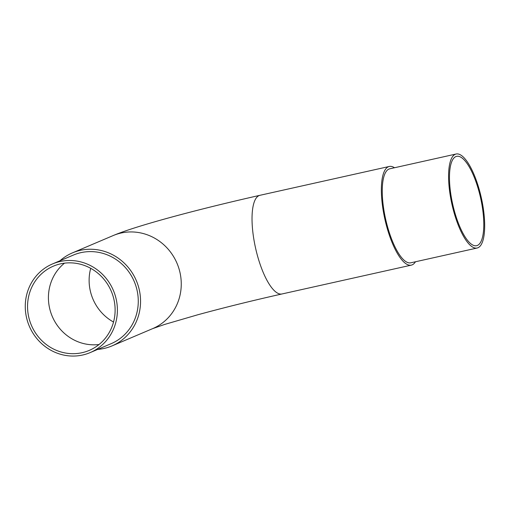<?xml version="1.0" encoding="UTF-8"?>
<svg xmlns="http://www.w3.org/2000/svg" width="510" height="510" viewBox="0 0 510 510"><rect width="100%" height="100%" fill="white"/><g stroke="black" fill="none" stroke-linecap="round" stroke-linejoin="round"><path stroke-width="0.76" d="M452.574 206.99A48.163 15.045 77.4 0 0 477.111 248.026A48.163 15.045 77.4 0 0 480.681 195.043A48.163 15.045 77.4 0 0 456.15 154.007A48.163 15.045 77.4 0 0 452.574 206.99M456.15 154.007L389.825 168.791A48.163 15.045 77.4 0 0 386.248 221.773A48.163 15.045 77.4 0 0 410.786 262.809L477.111 248.026M49.757 308.862A45.779 43.42 67 0 1 64.483 263.166A45.779 43.42 67 0 0 49.757 308.862A45.779 43.42 67 0 0 99.055 344.505A45.779 43.42 67 0 1 49.757 308.862M479.986 195.336A45.779 14.299 77.4 0 0 456.667 156.334A45.779 14.299 77.4 0 0 453.269 206.697A45.779 14.299 77.4 0 0 476.589 245.699A45.779 14.299 77.4 0 0 479.986 195.336M59.976 260.763A50.547 47.94 67 0 1 72.433 252.877A50.547 47.94 67 0 1 139.077 288.947A50.547 47.94 67 0 1 111.977 345.92A50.547 47.94 67 0 1 97.652 349.414M394.498 167.752A50.547 15.791 77.4 0 0 389.302 166.464A50.547 15.791 77.4 0 0 385.554 222.073A50.547 15.791 77.4 0 0 411.302 265.136A50.547 15.791 77.4 0 0 415.465 261.77M28.885 317.73A45.779 43.42 67 0 1 53.422 266.137A45.779 43.42 67 0 1 113.781 298.809A45.779 43.42 67 0 1 89.237 350.402A45.779 43.42 67 0 1 28.885 317.73M115.987 298.312A48.163 45.677 67 0 1 90.174 352.595A48.163 45.677 67 0 1 26.673 318.227A48.163 45.677 67 0 1 52.492 263.944A48.163 45.677 67 0 1 115.987 298.312M52.492 263.944L73.363 255.07A48.163 45.677 67 0 1 136.865 289.438A48.163 45.677 67 0 1 111.046 343.721L90.174 352.595M113.532 322.039A45.779 43.42 67 0 1 90.461 291.561A45.779 43.42 67 0 1 90.703 268.33M389.302 166.464L259.972 195.298A50.547 15.791 77.4 0 0 256.224 250.907A50.547 15.791 77.4 0 0 281.973 293.97C252.775 300.511 224.789 307.422 198.007 314.708L164.634 324.443L152.681 328.618L111.977 345.92M259.972 195.298C201.106 208.545 136.827 225.49 113.137 235.575A50.547 47.94 67 0 1 179.781 271.645A50.547 47.94 67 0 1 152.681 328.618M411.302 265.136L281.973 293.97M113.137 235.575L72.433 252.877"/></g></svg>
